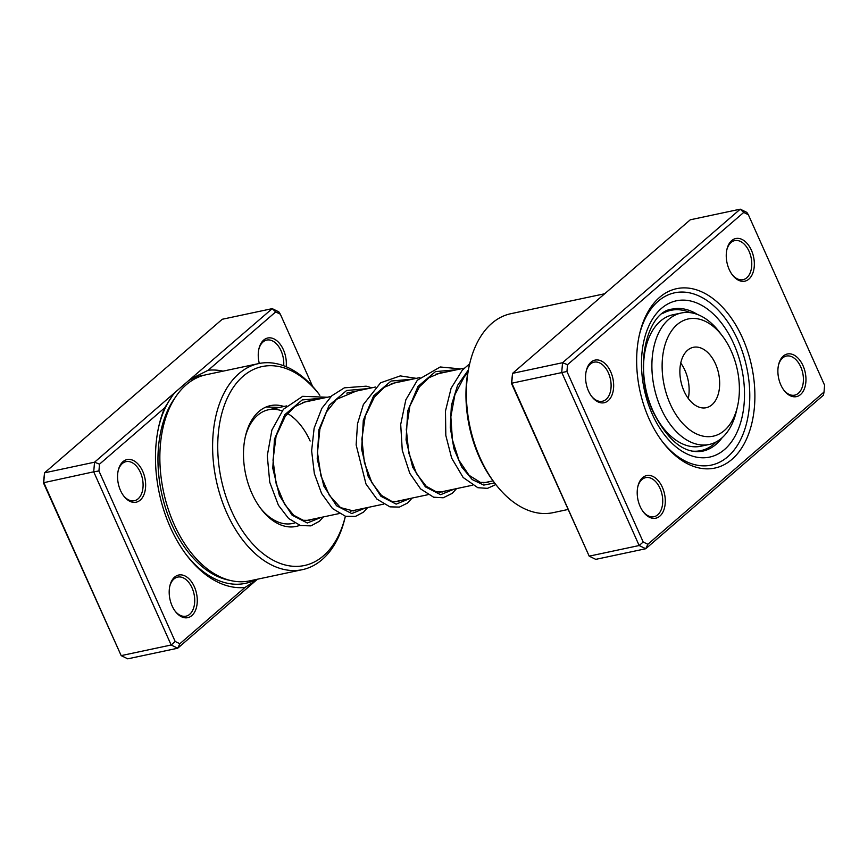 <?xml version="1.0" encoding="UTF-8"?>
<svg xmlns="http://www.w3.org/2000/svg" width="868" height="868" viewBox="0 0 868 868"><rect width="100%" height="100%" fill="white"/><g stroke="black" fill="none" stroke-linecap="round" stroke-linejoin="round"><path stroke-width="1.3" d="M649.036 418.756A91.715 57.212 -102 0 1 639.607 333.833A91.715 57.212 -102 0 1 685.731 287.905A91.715 57.212 -102 0 1 742.509 337.977A91.715 57.212 -102 0 1 738.874 451.989A91.715 57.212 -102 0 1 662.577 441.888A91.715 57.212 -102 0 1 649.036 418.756M737.887 340.158A88.08 54.955 78 0 0 674.686 292.798A88.08 54.955 78 0 0 639.336 335.026A88.08 54.955 -102 0 1 674.686 292.798A88.08 54.955 -102 0 1 737.887 340.158A88.08 54.955 -102 0 1 711.304 465.107A88.08 54.955 78 0 0 737.887 340.158M780.82 384.904A21.798 13.595 -102 0 1 778.585 364.723A21.798 13.595 -102 0 1 789.544 353.808A21.798 13.595 -102 0 1 803.03 365.71A21.798 13.595 -102 0 1 802.173 392.803A21.798 13.595 -102 0 1 784.043 390.405A21.798 13.595 -102 0 1 780.82 384.904M783.663 389.906A19.975 12.467 78 0 0 794.687 395.146A19.975 12.467 78 0 0 800.719 366.806A19.975 12.467 78 0 0 786.386 356.064A19.975 12.467 78 0 0 778.444 365.33M640.139 506.478A21.798 13.595 -102 0 1 637.904 486.297A21.798 13.595 -102 0 1 648.863 475.382A21.798 13.595 -102 0 1 662.349 487.274A21.798 13.595 -102 0 1 661.492 514.377A21.798 13.595 -102 0 1 643.362 511.968A21.798 13.595 -102 0 1 640.139 506.478M642.993 511.469A19.975 12.467 78 0 0 654.016 516.71A19.975 12.467 78 0 0 660.038 488.369A19.975 12.467 78 0 0 645.705 477.628A19.975 12.467 78 0 0 637.763 486.905M588.515 391.023A21.798 13.595 -102 0 1 586.269 370.842A21.798 13.595 -102 0 1 597.227 359.927A21.798 13.595 -102 0 1 610.725 371.819A21.798 13.595 -102 0 1 609.857 398.911A21.798 13.595 -102 0 1 591.726 396.513A21.798 13.595 -102 0 1 588.515 391.023M591.358 396.014A19.975 12.467 78 0 0 602.381 401.255A19.975 12.467 78 0 0 608.414 372.914A19.975 12.467 78 0 0 594.081 362.173A19.975 12.467 78 0 0 586.139 371.45M729.185 269.449A21.798 13.595 -102 0 1 726.95 249.268A21.798 13.595 -102 0 1 737.909 238.353A21.798 13.595 -102 0 1 751.406 250.255A21.798 13.595 -102 0 1 750.538 277.348A21.798 13.595 -102 0 1 732.408 274.95A21.798 13.595 -102 0 1 729.185 269.449M732.039 274.44A19.975 12.467 78 0 0 743.062 279.68A19.975 12.467 78 0 0 749.084 251.351A19.975 12.467 78 0 0 734.751 240.61A19.975 12.467 78 0 0 726.82 249.876M495.14 483.628L493.686 481.697A98.073 61.183 -102 0 1 479.201 456.959A98.073 61.183 -102 0 1 469.121 366.155L469.675 363.8A101.697 63.451 78 0 0 480.123 457.968A101.697 63.451 78 0 0 495.14 483.628A101.697 63.451 78 0 0 553.1 512.663L567.867 509.516M824.014 392.043L823.439 395.179L645.738 548.739L639.163 545.527L561.726 372.339L562.551 362.726L740.252 209.166L746.827 212.378L748.346 214.721L743.702 212.443L567.531 364.679L566.945 371.482L643.199 542.012L647.843 544.279L824.014 392.043L824.6 385.24L748.346 214.721M743.702 212.443L740.252 209.166L690.277 219.788L512.576 373.349L511.74 382.962L589.188 556.149L595.763 559.361L645.738 548.739L647.843 544.279M567.531 364.679L562.551 362.726L512.576 373.349L511.415 383.287L589.188 556.149L639.163 545.527L643.199 542.012M511.415 383.287L566.945 371.482M604.692 293.753L510.807 313.706A101.697 63.451 78 0 0 469.675 363.8M661.839 440.911A88.08 54.955 78 0 0 711.304 465.107A88.08 54.955 -102 0 1 661.839 440.911M690.277 312.664A71.74 44.756 78 0 0 670.986 310.299A71.74 44.756 78 0 0 662.49 313.598M691.709 451.067A71.74 44.756 78 0 0 700.812 450.633A71.74 44.756 78 0 0 716.339 441.823M188.519 380.726L272.237 308.639L222.262 319.261L44.561 472.821L43.736 482.434L121.173 655.622L127.748 658.834L177.723 648.212L171.159 645L121.173 655.622L43.4 482.76L44.561 472.821L94.547 462.199L188.519 380.726A106.146 66.228 -102 0 1 204.284 375.171M312.621 386.401L280.331 314.194L275.688 311.916L208.222 370.224L190.851 378.98M208.222 370.224A110.312 68.822 -102 0 1 223.033 371.157M142.71 471.291A21.798 13.595 -102 0 1 141.853 498.384A21.798 13.595 -102 0 1 123.723 495.986A21.798 13.595 -102 0 1 120.5 490.485A21.798 13.595 -102 0 1 118.265 470.315A21.798 13.595 -102 0 1 129.224 459.4A21.798 13.595 -102 0 1 142.71 471.291M123.354 495.487A19.975 12.467 78 0 0 134.366 500.727A19.975 12.467 78 0 0 140.399 472.387A19.975 12.467 78 0 0 126.066 461.646A19.975 12.467 78 0 0 118.124 470.912M194.345 586.746A21.798 13.595 -102 0 1 193.477 613.839A21.798 13.595 -102 0 1 175.347 611.441A21.798 13.595 -102 0 1 172.124 605.94A21.798 13.595 -102 0 1 169.889 585.77A21.798 13.595 -102 0 1 180.848 574.855A21.798 13.595 -102 0 1 194.345 586.746M174.978 610.942A19.975 12.467 78 0 0 186.002 616.182A19.975 12.467 78 0 0 192.023 587.842A19.975 12.467 78 0 0 177.69 577.101A19.975 12.467 78 0 0 169.759 586.367M259.293 363.453A21.798 13.595 -102 0 1 258.935 348.741A21.798 13.595 -102 0 1 269.894 337.826A21.798 13.595 -102 0 1 283.391 349.728A21.798 13.595 -102 0 1 286.169 366.73M283.684 365.743A19.975 12.467 78 0 0 281.08 350.824A19.975 12.467 78 0 0 266.747 340.072A19.975 12.467 78 0 0 258.805 349.348M299.764 525.357A61.747 38.517 -102 0 1 260.942 508.8A61.747 38.517 -102 0 1 251.828 493.23A61.747 38.517 -102 0 1 245.481 436.051A61.747 38.517 -102 0 1 283.945 406.484M260.205 507.813A58.113 36.261 78 0 0 292.592 523.469L294.664 523.024M319.847 395.255A101.697 63.451 78 0 0 235.391 384.524A101.697 63.451 78 0 0 231.463 510.818A101.697 63.451 78 0 0 294.111 566.337A101.697 63.451 78 0 0 345.366 516.265L345.019 517.773A105.332 65.718 -102 0 1 302.411 569.658A105.332 65.718 -102 0 1 226.83 513.01A105.332 65.718 -102 0 1 258.621 363.594A105.332 65.718 -102 0 1 318.643 393.66L319.847 395.255M258.621 363.594L205.857 374.802A105.332 65.718 78 0 0 174.077 524.218A105.332 65.718 78 0 0 249.658 580.866L302.411 569.658M257.427 579.216L177.723 648.212L179.839 643.752L244.971 587.462A110.312 68.822 -102 0 1 186.674 555.249A110.312 68.822 -102 0 1 159.039 425.277A110.312 68.822 -102 0 1 164.66 407.862L99.516 464.152L98.93 470.955L175.184 641.474L179.839 643.752M175.184 641.474L171.159 645L93.711 471.812L43.4 482.76M275.688 311.916L272.237 308.639L278.812 311.851L280.331 314.194M98.93 470.955L93.711 471.812L94.547 462.199L99.516 464.152M310.136 441.031A58.113 36.261 78 0 0 287.503 413.461M282.078 410.9A58.113 36.261 78 0 0 268.429 409.772A58.113 36.261 78 0 0 245.21 437.255M244.971 587.462L256.787 579.889M173.611 393.877L164.66 407.862M738.863 379.414A59.935 37.389 78 0 0 722.447 336.046A59.935 37.389 78 0 0 679.915 322.505A59.935 37.389 78 0 0 662.642 375.703A59.935 37.389 78 0 0 697.807 434.499A59.935 37.389 78 0 0 737.453 406.658A59.935 37.389 78 0 0 738.863 379.414M737.453 406.658L736.357 411.367A67.194 41.924 -102 0 1 709.178 444.47A67.194 41.924 -102 0 1 652.476 376.658A67.194 41.924 -102 0 1 681.239 313.012A67.194 41.924 -102 0 1 719.529 332.194L722.447 336.046M680.143 376.56A30.868 19.259 78 0 0 706.194 407.71A30.868 19.259 78 0 0 719.409 378.47A30.868 19.259 78 0 0 693.358 347.309A30.868 19.259 78 0 0 680.143 376.56M688.27 398.445A30.868 19.259 78 0 0 688.866 384.958A30.868 19.259 78 0 0 680.751 363.074M681.239 313.012L672.906 314.78A67.194 41.924 78 0 0 644.143 378.437A67.194 41.924 78 0 0 700.845 446.239L709.178 444.47M697.536 314.509A72.641 45.32 78 0 0 672.342 309.073C646.769 311.156 632.403 369.508 653.354 412.354C668.176 441.204 684.57 454.148 702.548 451.186A72.641 45.32 78 0 0 722.143 437.722M733.72 343.761A79.91 49.856 -102 0 1 724.541 449.505A79.91 49.856 -102 0 1 652.269 414.144A79.91 49.856 -102 0 1 661.449 308.4A79.91 49.856 -102 0 1 733.72 343.761M266.151 406.973L279.236 407.483M320.976 517.436L307.326 523.003L292.104 515.18L279.409 495.541L272.791 468.264L274.451 439.23L284.78 414.687L302.216 399.931L323.656 398.043M365.395 507.997L351.757 513.563L336.524 505.74L323.829 486.102L317.211 458.825L318.881 429.779L329.2 405.248L346.647 390.481L368.086 388.593M409.826 498.547L396.177 504.124L380.954 496.301L368.26 476.651L361.641 449.374L363.301 420.34L373.631 395.808L391.067 381.041L412.506 379.153M454.246 489.107L440.608 494.684L425.385 486.861L412.68 467.212L406.061 439.935L407.732 410.9L418.05 386.369L435.486 371.602L456.937 369.714M494.63 482.944L483.769 485.093L472.192 479.548L461.7 466.941L453.953 448.81L450.253 427.392L451.393 405.345L457.555 385.414L468.286 370.05M229.608 580.28A103.053 64.286 -102 0 1 171.875 524.695A103.053 64.286 -102 0 1 175.195 397.598M158.736 426.644A106.146 66.228 -102 0 1 175.119 392.303M256.223 579.466A106.146 66.228 -102 0 1 185.828 554.131M464.326 368.14L435.649 374.238M419.906 377.58L391.229 383.678M375.475 387.03L346.809 393.117M331.044 396.47L302.379 402.557M286.624 405.909L268.429 409.772M493.057 480.861L483.693 482.847M472.366 485.255L439.251 492.297M427.935 494.706L394.831 501.737M383.515 504.145L350.412 511.176M339.084 513.585L305.981 520.626M311.97 519.346L308.813 520.388L303.236 520.279L293.742 515.266L284.639 504.351L276.241 484.246L273.019 460.159L276.078 436.181L285.279 416.304L294.936 406.56L306.361 401.352L311.677 400.582M356.401 509.907L353.319 510.937L340.495 507.596L329.308 495.292L320.965 475.924L317.482 452.575L319.901 428.998L326.466 411.974L336.545 399.323L356.097 391.142M400.821 500.467L397.609 501.52L391.62 501.292L381.41 495.335L371.895 482.716L364.376 462.525L361.88 439.067L365.276 416.043L374.39 397.077L384.383 387.258L396.199 382.245L400.517 381.703M445.241 491.028L442.713 491.928L436.495 491.95L426.199 486.232L416.531 473.657L408.828 453.194L406.311 429.334L409.891 405.985L419.352 386.911L429.052 377.656L440.412 372.849L444.948 372.264M489.671 481.577L487.046 482.51L480.405 482.391L469.111 475.339L458.944 460.29L452.412 439.805L450.85 416.792L454.897 394.712L464.271 376.831L467.754 372.914M323.287 516.948L319.424 521.267L310.907 525.878L300.426 525.552L288.577 518.456L278.422 505.252L269.753 482.282L267.279 455.733L271.901 429.996L283.435 409.262L302.65 396.329L327.42 397.24M367.717 507.498L363.497 512.142L355.435 516.417L345.529 516.297L332.498 508.539L321.583 493.469L314.335 473.516L311.634 450.839L314.118 428.206L321.833 408.351L331.804 395.765L344.401 387.822L366.166 386.173L371.851 387.801M412.137 498.058L407.472 503.071L399.399 507.086L389.949 506.858L376.918 499.089L365.992 484.008L356.14 444.915L357.507 423.801L363.366 404.531L380.618 382.788L400.278 375.898L416.282 378.35M456.568 488.619L452.185 493.393L443.19 497.776L433.609 497.201L420.579 488.901L409.794 473.32L402.264 450.275L400.701 424.463L405.823 399.855L417.356 380.217L440.195 366.98L460.702 368.911M495.856 484.55L487.469 488.358L477.845 487.707L463.154 477.487L451.664 458.13L445.816 435.443L445.479 411.02L451.1 388.246L462.34 370.148L469.686 363.757M670.986 310.299L666.103 311.33M700.812 450.633L695.93 451.664"/></g></svg>
